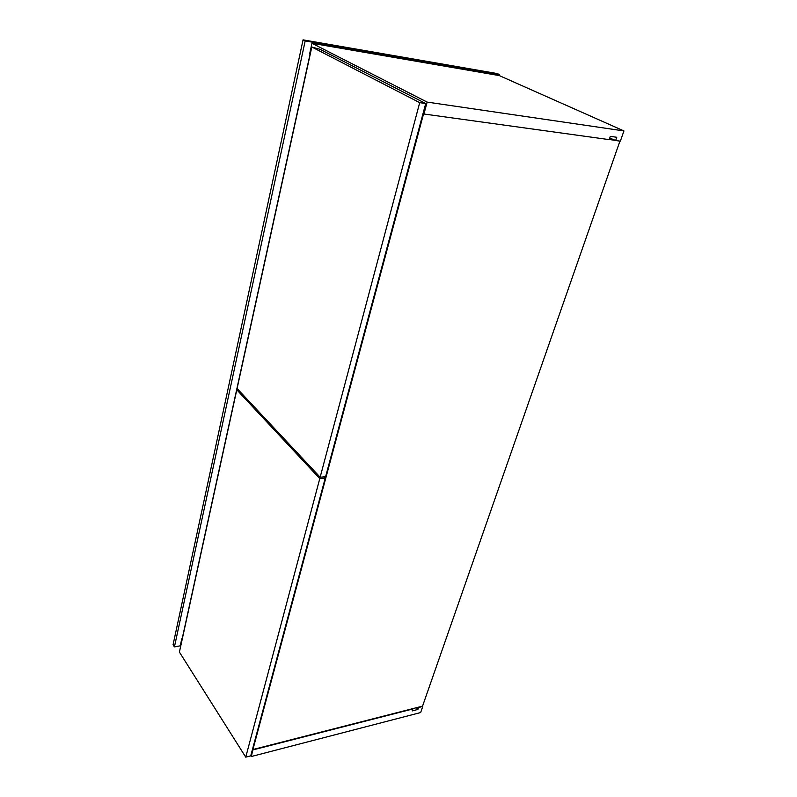 <?xml version="1.0" encoding="UTF-8"?>
<svg xmlns="http://www.w3.org/2000/svg" width="797" height="797" viewBox="0 0 797 797"><rect width="100%" height="100%" fill="white"/><g stroke="black" fill="none" stroke-linecap="round" stroke-linejoin="round"><path stroke-width="1.2" d="M180.77 645.729L174.423 646.905L173.069 644.753L303.059 39.85L305.181 40.936L499.609 74.619L499.32 75.595L623.931 130.927L620.355 141.169L615.643 140.511L609.735 138.04M303.059 39.85L497.258 73.573L499.609 74.619M174.423 646.905L305.181 40.936M619.936 141.109L422.549 706.142L252.908 749.529L423.576 113.822L423.028 113.533L423.934 114.011L427.132 102.096L623.931 130.927M253.117 749.867L412.836 708.971L412.169 710.924L417.907 709.44L418.584 707.507L422.789 706.431L420.647 712.548L251.334 756.512L252.908 749.529M609.227 139.505L615.274 140.342M182.174 639.433L181.786 638.825L180.401 645.152L180.789 645.769M250.786 755.666L251.334 756.512M181.786 638.825L182.284 638.935M417.907 709.44L416.472 707.696M615.643 140.511L616.768 137.273L610.313 136.367L609.187 139.624L423.934 114.011M427.132 102.096L311.956 43.277L309.644 53.867L310.252 54.186M311.956 43.277L499.32 75.595M310.073 54.096L182.174 638.756M250.736 755.855L245.745 757.15L319.776 478.618L325.246 478.08L250.736 755.855M319.776 478.618L236.799 389.813L179.405 652.095L245.745 757.15M324.09 476.855L325.246 478.08M238.512 390.062L236.799 389.813M325.614 476.706L320.145 477.234L419.71 102.654L425.718 103.52L325.614 476.706M419.71 102.654L311.816 47.013L237.088 388.528L320.145 477.234M311.816 47.013L320.185 49.374L425.718 103.52"/></g></svg>
